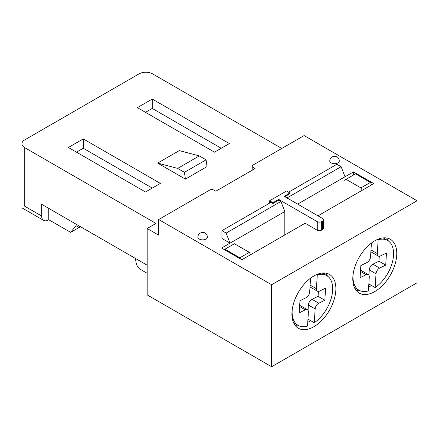 <?xml version="1.0" encoding="UTF-8"?>
<svg xmlns="http://www.w3.org/2000/svg" width="439" height="439" viewBox="0 0 439 439"><rect width="100%" height="100%" fill="white"/><g stroke="black" fill="none" stroke-linecap="round" stroke-linejoin="round"><path stroke-width="0.66" d="M374.774 240.808A31.087 17.95 -60 0 1 390.32 239.271A31.087 17.95 -60 0 1 395.084 264.179A31.087 17.95 -60 0 1 374.774 291.578A31.087 17.95 -60 0 1 359.234 293.115A31.087 17.95 -60 0 1 354.465 268.207A31.087 17.95 -60 0 1 374.774 240.808M368.628 287.304A31.087 17.95 120 0 0 371.394 285.416M388.367 240.951A31.087 17.95 120 0 0 386.567 237.96M313.901 275.955A31.087 17.95 -60 0 1 329.448 274.413A31.087 17.95 -60 0 1 334.211 299.327A31.087 17.95 -60 0 1 313.901 326.72A31.087 17.95 -60 0 1 298.361 328.262A31.087 17.95 -60 0 1 293.592 303.349A31.087 17.95 -60 0 1 313.901 275.955M307.755 322.451A31.087 17.95 120 0 0 310.521 320.558M327.494 276.093A31.087 17.95 120 0 0 325.694 273.107M253.029 169.739L253.029 167.396A2.87 1.657 180 0 1 252.189 166.222A2.87 1.657 180 0 1 253.029 165.053L304.095 135.569L417.05 200.782L417.05 282.787L271.631 366.746L147.175 294.893L147.175 228.51L158.677 235.145L158.677 219.527L271.631 284.741L271.631 366.746M147.175 265.216L135.678 258.576A23.915 13.807 120 0 0 140.628 269.524L147.175 273.305M78.477 227.117L77.412 228.456L70.652 232.357L48.762 219.725L48.427 219.917A9.565 5.52 -60 0 1 43.642 220.394A9.565 5.52 -60 0 1 41.661 216.015L24.754 206.253C21.105 208.36 21.105 208.36 24.754 206.253L24.754 147.674L155.971 223.435L147.175 228.51M417.05 200.782L271.631 284.741M41.661 216.015L41.661 204.3L135.678 258.576M339.314 160.954A4.785 2.76 180 0 1 336.362 163.5A4.785 2.76 180 0 1 331.149 162.902A4.785 2.76 180 0 1 329.749 160.954C330.057 157.563 332.164 156.054 336.065 156.421L337.679 157.354C338.348 158.353 338.743 157.535 339.314 160.954M253.029 167.396L255.059 168.565L215.829 191.217L213.798 190.043A2.87 1.657 180 0 0 209.743 190.043L158.677 219.527M284.818 196.683L289.894 193.753L289.894 192.973L284.143 196.293L322.698 218.551A2.87 1.657 180 0 1 323.538 219.719L323.538 228.313A2.87 1.657 180 0 1 322.698 229.487L321.343 230.266A2.87 1.657 180 0 1 317.282 230.266L305.11 223.237L241.867 259.751L221.58 248.035L230.031 243.151L221.914 238.465L221.914 230.656L226.129 233.087L280.911 201.457L278.732 200.195L278.732 199.416L317.282 221.673L317.282 230.266M353.472 175.007L353.472 171.885L297.669 204.102M353.472 171.885L373.765 183.601L317.962 215.818M207.422 237.098A4.785 2.76 180 0 1 204.47 239.65A4.785 2.76 180 0 1 199.257 239.052A4.785 2.76 180 0 1 197.857 237.098C198.165 233.713 200.272 232.204 204.173 232.571L205.787 233.499C206.451 234.497 206.851 233.685 207.422 237.098M356.221 290.519A31.087 17.95 120 0 0 359.711 290.585M295.348 325.661A31.087 17.95 120 0 0 298.838 325.727M281.772 148.453L152.585 73.867A9.565 5.52 0 0 0 139.059 73.867L24.754 139.865A9.565 5.52 180 0 0 21.95 143.772L21.95 207.867L43.642 220.394M24.754 147.674A9.565 5.52 180 0 1 21.95 143.772M185.39 179.112L157.661 163.099L179.304 150.604L199.317 155.911L206.083 159.818L184.435 172.313L185.39 179.112L207.032 166.611L206.083 159.818M214.473 152.163L137.369 107.648L152.251 99.055L229.356 143.575L214.473 152.163M145.485 191.997L68.38 147.482L83.256 138.889L160.367 183.403L145.485 191.997M280.911 201.457L284.818 211.521L230.031 243.151L226.129 233.087M284.818 234.953L284.818 211.521M321.343 230.266L321.343 221.673A2.87 1.657 180 0 1 317.282 221.673M321.343 221.673L322.698 220.894L322.698 229.487M323.538 219.719A2.87 1.657 180 0 1 322.698 220.894M287.002 197.945L341.108 166.705L336.9 164.268L288.538 192.194M341.108 166.705L345.016 176.769M289.894 192.973L286.508 191.02L269.601 200.782L269.601 203.125M269.601 200.782L272.981 202.736L272.981 203.515L270.951 202.346L221.914 230.656M70.652 232.357L75.958 225.662L79.201 227.534L80.551 226.754M79.201 227.534L79.201 225.97M48.762 219.725L48.762 208.399M157.661 163.099L177.674 168.406L199.317 155.911M177.674 168.406L184.435 172.313M152.251 99.055L152.251 108.428L145.485 112.335M221.24 148.261L152.251 108.428M83.256 138.889L83.256 148.261L76.496 152.168M152.251 188.09L83.256 148.261M278.732 199.416L272.981 202.736M278.732 200.195L272.981 203.515M224.285 249.593L224.96 249.204L239.837 257.797L240.517 258.966M250.664 254.675L249.308 252.332L234.426 243.738L224.96 249.204M344 200.782L344 180.478L346.031 179.304L360.913 187.897L362.263 190.241M371.734 184.77L370.379 182.432L355.502 173.839L346.031 179.304M239.837 257.797L249.308 252.332M360.913 187.897L370.379 182.432M377.54 239.414L378.16 239.771A28.694 16.567 -60 0 1 387.632 240.479A28.694 16.567 -60 0 1 393.514 255.41A28.694 16.567 -60 0 1 375.147 287.583L368.842 283.94M371.021 243.349A28.694 16.567 -60 0 1 371.416 243.08L370.543 256.881A4.785 2.76 -60 0 1 366.922 262.577L360.847 265.551L360.084 277.673L366.153 274.699A4.785 2.76 -60 0 1 368.294 274.594A4.785 2.76 -60 0 1 369.276 277.086L368.403 290.887A28.694 16.567 -60 0 1 358.932 290.179A28.694 16.567 -60 0 1 353.049 275.248A28.694 16.567 -60 0 1 353.115 274.364M378.16 239.771L377.293 253.572L370.982 249.934M360.54 270.468A4.785 2.76 -60 0 1 361.527 270.693L368.294 274.594M368.919 275.231L369.254 269.875A4.785 2.76 -60 0 1 372.881 264.179L378.95 261.205L379.263 256.283M369.254 269.875L376.02 273.777A4.785 2.76 -60 0 1 379.647 268.086L385.716 265.107L386.479 252.985L380.41 255.964A4.785 2.76 -60 0 1 378.27 256.063L371.509 252.156A4.785 2.76 -60 0 1 370.884 251.525M376.02 273.777L375.147 287.583M378.27 256.063A4.785 2.76 -60 0 1 377.293 253.572M385.716 265.107L378.95 261.205M324.492 274.315L324.492 272.981M316.667 274.562L317.287 274.918A28.694 16.567 -60 0 1 326.759 275.626A28.694 16.567 -60 0 1 332.641 290.558A28.694 16.567 -60 0 1 314.275 322.725L307.969 319.087M310.148 278.496A28.694 16.567 -60 0 1 310.543 278.222L309.671 292.028A4.785 2.76 -60 0 1 306.043 297.719L299.974 300.699L299.211 312.82L305.281 309.841A4.785 2.76 -60 0 1 307.421 309.742A4.785 2.76 -60 0 1 308.397 312.233L307.53 326.034A28.694 16.567 -60 0 1 298.059 325.326A28.694 16.567 -60 0 1 292.176 310.395A28.694 16.567 -60 0 1 292.242 309.506M317.287 274.918L316.415 288.719L310.11 285.076M299.667 305.615A4.785 2.76 -60 0 1 300.655 305.835L307.421 309.742M308.046 310.378L308.381 305.017A4.785 2.76 -60 0 1 312.008 299.327L318.077 296.347L318.385 291.43M308.381 305.017L315.147 308.924A4.785 2.76 -60 0 1 318.769 303.228L324.844 300.254L325.606 288.132L319.537 291.106A4.785 2.76 -60 0 1 317.397 291.211L310.636 287.304A4.785 2.76 -60 0 1 310.011 286.667M315.147 308.924L314.275 322.725M317.397 291.211A4.785 2.76 -60 0 1 316.415 288.719M324.844 300.254L318.077 296.347M379.647 268.086L372.881 264.179M360.479 271.423L366.153 274.699M318.769 303.228L312.008 299.327M299.607 306.565L305.281 309.841M252.189 166.222L252.189 170.222M354.449 287.594L358.932 290.179M383.148 237.889L387.632 240.479M293.576 322.736L298.059 325.326M322.27 273.036L326.759 275.626"/></g></svg>
